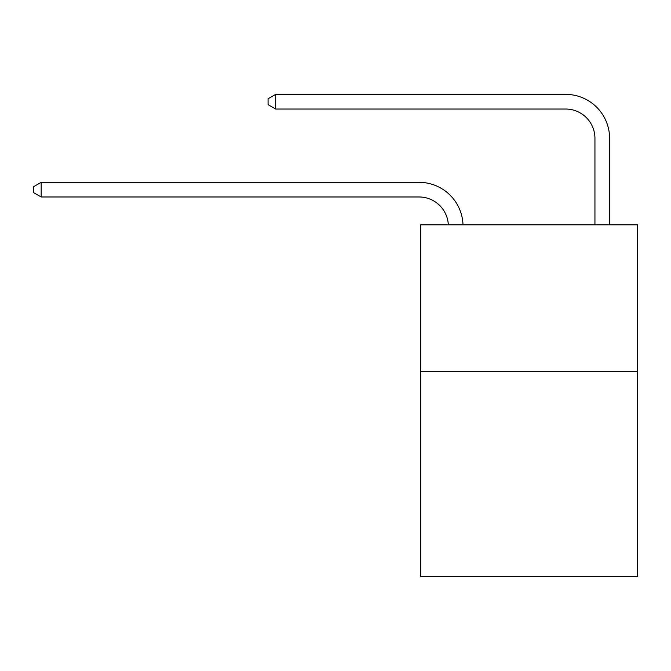 <?xml version="1.0" encoding="UTF-8"?>
<svg xmlns="http://www.w3.org/2000/svg" width="671" height="671" viewBox="0 0 671 671"><rect width="100%" height="100%" fill="white"/><g stroke="black" fill="none" stroke-linecap="round" stroke-linejoin="round"><path stroke-width="1.01" d="M637.45 371.415L637.45 576.624L420.516 576.624L420.516 224.835L637.45 224.835L637.45 371.415L420.516 371.415M419.048 196.98A29.314 29.314 0 0 1 448.329 224.835A29.314 29.314 0 0 0 419.048 196.98A29.314 29.314 0 0 1 448.329 224.835A29.314 29.314 0 0 0 419.048 196.98A29.314 29.314 0 0 1 448.329 224.835A29.314 29.314 0 0 0 419.048 196.98A29.314 29.314 0 0 1 448.329 224.835A29.314 29.314 0 0 0 419.048 196.98A29.314 29.314 0 0 1 448.329 224.835A29.314 29.314 0 0 0 419.048 196.98A29.314 29.314 0 0 1 448.329 224.835A29.314 29.314 0 0 0 419.048 196.98A29.314 29.314 0 0 1 448.329 224.835A29.314 29.314 0 0 0 419.048 196.98A29.314 29.314 0 0 1 448.329 224.835A29.314 29.314 0 0 0 419.048 196.98A29.314 29.314 0 0 1 448.329 224.835A29.314 29.314 0 0 0 419.048 196.98A29.314 29.314 0 0 1 448.329 224.835A29.314 29.314 0 0 0 419.048 196.98A29.314 29.314 0 0 1 448.329 224.835A29.314 29.314 0 0 0 419.048 196.98A29.314 29.314 0 0 1 448.329 224.835A29.314 29.314 0 0 0 419.048 196.98A29.314 29.314 0 0 1 448.329 224.835A29.314 29.314 0 0 0 419.048 196.98A29.314 29.314 0 0 1 448.329 224.835A29.314 29.314 0 0 0 419.048 196.98A29.314 29.314 0 0 1 448.329 224.835A29.314 29.314 -77 0 0 419.048 196.98L41.174 196.98L33.55 192.585L33.55 186.723L41.174 182.327L419.048 182.327A43.976 43.976 0 0 1 462.998 224.835M594.942 224.835L594.942 138.352A29.314 29.314 173.8 0 0 565.628 109.037L275.697 109.037L268.073 104.642L268.073 98.78L275.697 94.376L565.628 94.376A43.976 43.976 0 0 1 609.603 138.352L609.603 224.835M41.174 196.98L41.174 182.327L419.048 182.327M594.942 138.352A29.314 29.314 0 0 0 565.628 109.037A29.314 29.314 0 0 1 594.942 138.352A29.314 29.314 0 0 0 565.628 109.037A29.314 29.314 0 0 1 594.942 138.352A29.314 29.314 0 0 0 565.628 109.037A29.314 29.314 0 0 1 594.942 138.352A29.314 29.314 0 0 0 565.628 109.037A29.314 29.314 0 0 1 594.942 138.352A29.314 29.314 0 0 0 565.628 109.037A29.314 29.314 0 0 1 594.942 138.352A29.314 29.314 0 0 0 565.628 109.037A29.314 29.314 0 0 1 594.942 138.352A29.314 29.314 0 0 0 565.628 109.037A29.314 29.314 0 0 1 594.942 138.352A29.314 29.314 0 0 0 565.628 109.037A29.314 29.314 0 0 1 594.942 138.352A29.314 29.314 0 0 0 565.628 109.037A29.314 29.314 0 0 1 594.942 138.352A29.314 29.314 0 0 0 565.628 109.037A29.314 29.314 0 0 1 594.942 138.352A29.314 29.314 0 0 0 565.628 109.037A29.314 29.314 0 0 1 594.942 138.352A29.314 29.314 0 0 0 565.628 109.037A29.314 29.314 0 0 1 594.942 138.352A29.314 29.314 0 0 0 565.628 109.037A29.314 29.314 0 0 1 594.942 138.352A29.314 29.314 0 0 0 565.628 109.037A29.314 29.314 0 0 1 594.942 138.352A29.314 29.314 0 0 0 565.628 109.037M275.697 109.037L275.697 94.376L565.628 94.376"/></g></svg>
